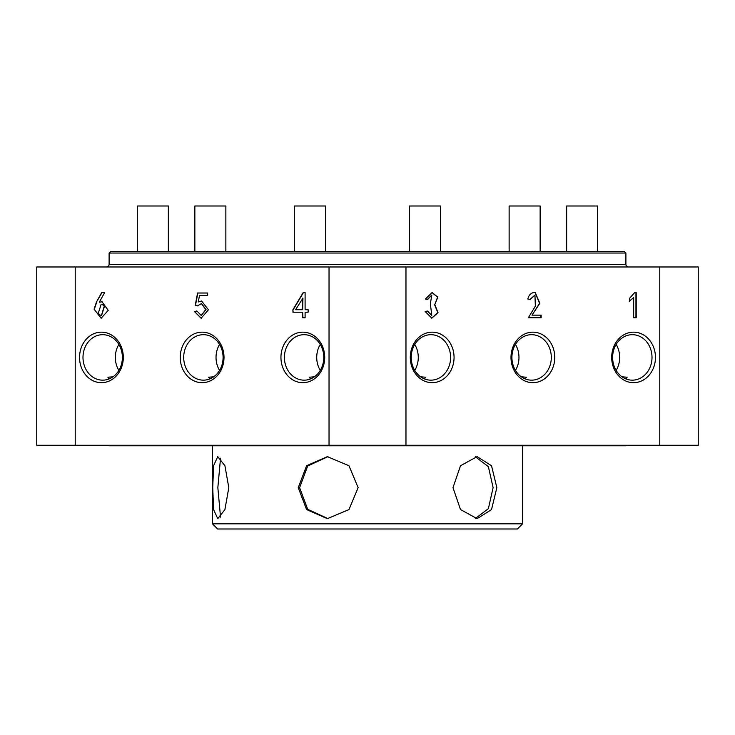 <?xml version="1.0" encoding="UTF-8"?>
<svg xmlns="http://www.w3.org/2000/svg" width="735" height="735" viewBox="0 0 735 735"><rect width="100%" height="100%" fill="white"/><g stroke="black" fill="none" stroke-linecap="round" stroke-linejoin="round"><path stroke-width="1.1" d="M101.54 315.6L104.673 305.613L101.292 304.244M98.031 314.047L101.412 315.6L104.416 305.613L101.164 304.235L98.031 314.047M36.75 385.847L36.75 341.959M36.75 411.554L36.75 432.483L36.75 411.554M36.75 318.531L36.75 339.46L36.75 318.531M110.654 251.48L624.346 251.48L625.898 253.033L109.102 253.033L110.654 251.48M655.455 357.421A25.266 21.885 90 0 0 633.579 332.156A25.266 21.885 90 0 0 611.695 357.421A25.266 21.885 90 0 0 633.579 382.687A25.266 21.885 90 0 0 655.455 357.421M652.009 357.421A22.739 19.689 90 0 0 632.311 334.682A22.739 19.689 90 0 0 612.622 357.421A22.739 19.689 90 0 0 632.311 380.16A22.739 19.689 90 0 0 652.009 357.421M616.15 370.412A22.739 19.689 90 0 0 619.678 357.421A22.739 19.689 90 0 0 616.15 344.43M554.76 357.421A25.266 21.885 90 0 0 532.875 332.156A25.266 21.885 90 0 0 510.99 357.421A25.266 21.885 90 0 0 532.875 382.687A25.266 21.885 90 0 0 554.76 357.421M551.305 357.421A22.739 19.689 90 0 0 531.607 334.682A22.739 19.689 90 0 0 511.918 357.421A22.739 19.689 90 0 0 531.607 380.16A22.739 19.689 90 0 0 551.305 357.421M515.446 370.412A22.739 19.689 90 0 0 518.974 357.421A22.739 19.689 90 0 0 515.446 344.43M454.055 357.421A25.266 21.885 90 0 0 432.171 332.156A25.266 21.885 90 0 0 410.295 357.421A25.266 21.885 90 0 0 432.171 382.687A25.266 21.885 90 0 0 454.055 357.421M450.601 357.421A22.739 19.689 90 0 0 430.912 334.682A22.739 19.689 90 0 0 411.214 357.421A22.739 19.689 90 0 0 430.912 380.16A22.739 19.689 90 0 0 450.601 357.421M414.742 370.412A22.739 19.689 90 0 0 418.279 357.421A22.739 19.689 90 0 0 414.742 344.43M324.705 357.421A25.266 21.885 -90 0 0 302.829 332.156A25.266 21.885 -90 0 0 280.945 357.421A25.266 21.885 -90 0 0 302.829 382.687A25.266 21.885 -90 0 0 324.705 357.421M323.786 357.421A22.739 19.689 -90 0 0 304.088 334.682A22.739 19.689 -90 0 0 284.399 357.421A22.739 19.689 -90 0 0 304.088 380.16A22.739 19.689 -90 0 0 323.786 357.421M320.258 344.43A22.739 19.689 -90 0 0 316.721 357.421A22.739 19.689 -90 0 0 320.258 370.412M224.01 357.421A25.266 21.885 -90 0 0 202.125 332.156A25.266 21.885 -90 0 0 180.24 357.421A25.266 21.885 -90 0 0 202.125 382.687A25.266 21.885 -90 0 0 224.01 357.421M223.082 357.421A22.739 19.689 -90 0 0 203.393 334.682A22.739 19.689 -90 0 0 183.695 357.421A22.739 19.689 -90 0 0 203.393 380.16A22.739 19.689 -90 0 0 223.082 357.421M219.554 344.43A22.739 19.689 -90 0 0 216.026 357.421A22.739 19.689 -90 0 0 219.554 370.412M123.305 357.421A25.266 21.885 -90 0 0 101.421 332.156A25.266 21.885 -90 0 0 79.545 357.421A25.266 21.885 -90 0 0 101.421 382.687A25.266 21.885 -90 0 0 123.305 357.421M122.377 357.421A22.739 19.689 -90 0 0 102.689 334.682A22.739 19.689 -90 0 0 82.991 357.421A22.739 19.689 -90 0 0 102.689 380.16A22.739 19.689 -90 0 0 122.377 357.421M118.85 344.43A22.739 19.689 -90 0 0 115.321 357.421A22.739 19.689 -90 0 0 118.85 370.412M213.701 376.798L208.584 377.22L209.797 378.92M112.997 376.798L107.88 377.22L109.102 378.92M625.898 378.92L627.12 377.22L622.003 376.798M525.203 378.92L526.416 377.22L521.299 376.798M424.499 378.92L425.712 377.22L420.595 376.798M314.405 376.798L309.288 377.22L310.501 378.92M109.102 253.033L109.102 264.398A2.582 2.582 0 0 1 106.52 266.98M109.102 264.398L625.898 264.398A2.582 2.582 0 0 0 628.48 266.98M625.898 264.398L625.898 253.033M198.22 301.947L201.565 301.001L208.446 309.747L201.142 318.246L194.536 311.622L196.824 310.896L201.206 315.434L205.772 309.564L201.445 303.638L197.329 305.907L195.17 305.613L197.586 293.008L207.619 293.008L207.619 295.645L199.488 295.645L198.22 301.947L201.702 301.001M104.636 292.567L99.298 302.241L102.036 301.791L108.229 310.4L101.118 318.237L94.098 309.205L96.505 301.947L101.715 292.567L104.636 292.567L101.972 292.567L96.505 301.947M659.782 266.98L698.25 266.98L698.25 445.281L659.782 445.281L659.782 266.98L405.968 266.98L405.968 445.281L329.032 445.281L329.032 266.98L75.218 266.98L75.218 445.281L36.75 445.281L36.75 266.98L75.218 266.98M329.032 445.281L75.218 445.281M305.098 317.786L302.682 317.786L302.682 312.21L292.907 312.21L292.907 309.72L303.197 292.567L305.098 292.567L305.098 309.72L308.14 309.72L308.14 312.21L305.098 312.21L305.098 317.786L302.939 317.786L302.682 312.21M659.782 445.281L405.968 445.281M636.207 317.786L633.671 317.786L633.671 297.556L629.482 301.221L629.482 298.428L634.691 292.567L636.207 292.567L636.207 317.786M541.144 317.786L528.327 317.786L535.346 306.146L534.961 295.185L530.229 299.457L527.813 299.016C528.741 295.185 530.854 292.98 534.161 292.42L535.144 292.365L539.867 303.261L532.002 315.14L541.144 315.14L541.144 317.786M425.4 299.016L432.152 292.493L437.794 297.206L434.789 304.593L438.032 312.651L431.812 318.154L425.142 311.484L427.43 311.043L431.776 315.37L430.352 303.711L431.831 295.038L427.678 299.457L425.4 299.016M329.032 266.98L405.968 266.98M629.224 301.221L633.671 297.556M634.691 292.567L635.95 292.567L635.95 317.786L633.671 317.786M534.832 295.185L529.981 299.411M535.016 292.365L539.573 303.334L532.002 315.14M540.886 315.14L540.886 317.786L528.327 317.786M432.015 292.502L437.555 297.28L434.789 304.593M434.532 304.593L437.784 312.577L431.675 318.154M427.182 311.089L431.647 315.37M431.702 295.038L427.439 299.411M102.165 301.8L99.298 302.241M101.246 318.237L94.098 309.205M94.356 309.205L96.763 301.947M201.271 318.246L194.536 311.622M194.793 311.622L196.842 310.969M201.335 315.425L206.03 309.564L201.574 303.638M197.357 305.879L195.17 305.613M195.427 305.613L197.844 293.008L207.619 293.008M207.619 295.645L199.745 295.645M293.164 312.21L292.907 309.72M293.164 309.72L303.454 292.567L305.098 292.567M305.356 309.72L308.14 309.72M308.14 312.21L305.356 312.21M302.682 309.72L302.939 298.144L295.571 309.72L302.682 309.72L302.682 298.144M625.898 445.281L625.898 445.796L109.102 445.796L109.102 445.281M522.539 523.834L517.366 528.998L217.633 528.998L212.461 523.834L522.539 523.834L522.539 445.796M328.049 518.653L307.717 509.327L299.595 487.654L307.689 466.008L327.966 456.656M298.235 487.654L306.587 465.733L327.369 456.646L348.95 465.724L358.138 487.654L348.95 509.594L327.369 518.662L306.587 509.575L298.235 487.654M475.288 456.757L488.371 466.642L493.111 487.654L488.371 508.657L475.288 518.552M452.99 487.654L460.514 465.733L477.125 456.646L491.522 465.724L496.842 487.654L491.522 509.594L477.125 518.662L460.514 509.575L452.99 487.654M220.537 517.118L217.845 487.654L220.537 458.19M212.746 487.654L213.573 465.733L217.744 456.646L224.919 465.724L228.796 487.654L224.919 509.594L217.744 518.662L213.573 509.575L212.746 487.654M597.656 251.48L597.656 206.002L566.648 206.002L566.648 251.48M225.865 251.48L225.865 206.002L194.858 206.002L194.858 251.48M440.522 251.48L440.522 206.002L409.514 206.002L409.514 251.48M168.352 251.48L168.352 206.002L137.344 206.002L137.344 251.48M325.486 251.48L325.486 206.002L294.478 206.002L294.478 251.48M540.142 251.48L540.142 206.002L509.134 206.002L509.134 251.48M212.461 523.834L212.461 445.796"/></g></svg>
